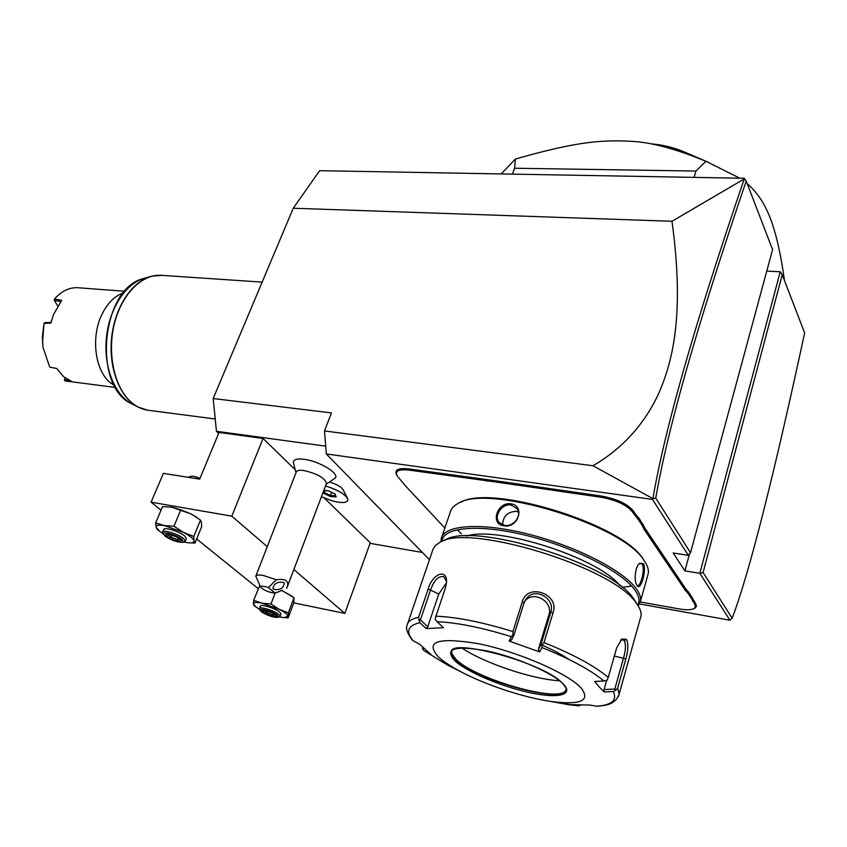 <?xml version="1.0" encoding="UTF-8"?>
<svg xmlns="http://www.w3.org/2000/svg" width="847" height="847" viewBox="0 0 847 847"><rect width="100%" height="100%" fill="white"/><g stroke="black" fill="none" stroke-linecap="round" stroke-linejoin="round"><path stroke-width="1.27" d="M218.664 433.368L216.44 431.292L213.179 398.535L293.242 208.235L319.647 170.692L744.164 178.272L746.196 181.067C697.642 323.639 667.5 429.323 655.758 498.11L690.517 552.752L772.58 249.611L746.196 181.067M782.236 274.714L703.095 572.519L699.844 573.324L729.902 620.205L732.168 618.225C749.002 573.917 773.152 478.82 804.65 332.945L782.236 274.714L780.235 271.781L766.768 271.093M429.482 559.772L326.317 453.95L652.476 499.412L652.921 498.65L592.985 465.734C621.804 448.984 643.455 425.438 657.95 395.094C672.274 362.908 684.969 316.651 671.989 221.268L744.629 178.728M671.989 221.268L293.242 208.235M213.179 398.535L331.452 412.913L324.507 430.943L592.985 465.734M325.703 446.157L216.44 431.292M422.346 552.466L370.065 543.34M263.036 438.45L231.824 516.162L151.094 502.186L163.376 473.367L199.67 479.137L219.045 432.446L263.036 438.45L294.47 469.026M324.242 497.983L370.277 542.768L344.835 613.397L293.856 569.533M347.842 500.524L347.471 498.184L342.971 489.545C340.992 486.771 336.81 484.368 330.436 482.314L330.203 482.25M334.904 478.417L335.285 478.015C339.732 473.579 319.277 461.139 304.285 459.307C297.043 458.418 293.401 459.466 293.38 462.441L295.984 472.753M326.317 453.95L324.507 430.943M780.235 271.781L699.844 573.324L684.916 570.867L689.479 554.023M652.476 499.412L688.357 555.399L673.153 552.985L684.916 570.867M729.902 620.205L639.591 603.985M396.555 474.775C394.289 469.778 398.397 467.83 408.868 468.92L494.976 480.694L495.114 481.911L408.942 470.096C398.852 469.037 394.893 470.911 397.074 475.718L404.75 485.077L444.844 528.062M634.731 515.421L635.853 514.701L639.443 518.84L638.342 519.603L632.01 511.397C626.145 504.664 615.854 499.952 601.105 497.253L601.074 495.982L494.976 480.694M601.074 495.982C616.383 498.788 627.066 503.679 633.143 510.667L635.853 514.701M685.975 589.184L689.034 592.646L688.018 593.323L684.937 589.83L685.975 589.184L645.075 528.401L639.443 518.84M640.353 601.984L679.305 608.951C686.377 610.147 691.311 610.009 694.117 608.527L695.482 606.759L694.762 604.387L695.779 603.752L689.034 592.646M695.779 603.752L696.446 606.516L694.18 608.495M703.095 572.519L732.168 618.225M688.357 555.399L690.517 552.752M652.963 498.777L655.758 498.11M743.973 179.723C695.059 322.855 664.704 429.164 652.921 498.65M506.982 482.377L506.961 483.584L495.114 481.911M601.105 497.253L506.961 483.584M643.318 524.611L642.174 525.288L638.342 519.603M684.937 589.83L643.964 529.11L642.174 525.288M692.253 597.431L691.205 598.046L688.018 593.323M694.762 604.387L691.205 598.046M644.429 561.021L643.233 559.189C622.778 524.198 491.313 483.859 460.832 502.25M638.246 605.965L640.533 601.031L648.283 573.451C648.844 569.724 647.5 565.489 644.239 560.746L644.144 560.598C623.053 524.494 486.411 483.425 457.962 503.542C453.579 505.839 450.996 508.772 450.212 512.329L441.192 538.766L441.033 541.868M637.071 585.573L636.986 585.436C633.789 581.497 634.985 566.145 639.771 563.266L643.286 563.626C647.055 569.152 640.671 591.884 637.071 585.573L636.711 584.991M640.533 601.031C641.063 597.431 639.623 593.302 636.213 588.633C622.937 570.137 574.721 545.606 527.3 533.885C479.826 522.027 443.659 525.055 441.192 538.766M510.921 503.827C525.542 505.733 518.131 528.803 503.796 525.765C489.778 524.261 497.305 501.551 510.921 503.827L510.974 505.024L516.702 508.338C522.737 515.304 513.483 527.3 504.378 525.331L499.042 522.398C493.483 516.278 501.943 503.298 510.974 505.024M457.751 530.233L461.371 533.906M622.174 587.394L631.555 585.986M637.759 605.192C640.152 601.01 639.093 595.833 634.604 589.65C621.285 571.122 572.381 546.506 525.024 535.124C477.602 523.594 442.579 527.321 441.838 541.529M466.676 536.035C497.581 525.563 599.115 558.035 619.856 585.595M635.557 601.709L633.418 598.49C611.185 563.244 470.191 520.841 444.453 540.513L444.029 540.746M418.566 617.304L419.879 622.683C407.841 625.51 405.522 631.47 412.944 640.576L412.076 639.866C407.28 633.249 405.618 628.368 407.079 625.245C407.788 621.454 411.61 618.808 418.566 617.304L428.18 589.025C432.012 574.626 446.602 567.638 446.602 581.677L445.586 587.426L435.94 616.203C456.671 617.018 482.335 622.143 512.954 631.587L522.281 601.783C527.416 582.429 559.92 593.885 553.091 612.646L543.996 642.587C573.175 654.339 594.605 665.943 608.273 677.409L616.658 647.87L621.825 639.072L626.357 639.263C628.506 643.529 628.336 650.094 625.838 658.934L617.664 688.092L619.136 694.169L641.01 615.938C641.465 612.677 640.29 608.961 637.484 604.79L636.468 603.371C613.408 566.759 465.702 522.292 439.233 542.747L435.284 545.659L433.039 549.174L407.693 623.445M608.273 677.409L606.96 680.342L603.953 680.988C590.666 669.998 569.999 658.839 541.942 647.532L541.974 645.223L543.996 642.587M620.502 640.29L622.873 639.75L624.186 640.618C626.018 644.292 625.817 650.041 623.572 657.886L614.816 689.013L604.059 689.553L606.653 680.448M422.812 647.415L422.558 648.908L424.072 650.687L447.46 665.001L456.787 669.702M423.913 648.463L423.14 648.029L422.558 648.908M512.954 631.587L512.964 634.932L511.302 636.669C481.848 627.574 457.105 622.587 437.073 621.687L443.415 627.701L426.136 628.59L427.746 626.812L420.419 619.877L418.916 620.279M420.419 619.877L430.668 589.65C434.215 580.068 438.577 575.716 443.764 576.606L446.602 581.645M437.073 621.687L435.146 619.295L435.94 616.203M541.942 647.532L539.666 651.925L509.174 641.094L511.599 639.951L514.087 634.742L512.964 634.932M514.087 634.742L524.018 602.948L526.58 598.353C535.611 586.727 555.674 598.914 550.741 612.37L541.032 644.292L541.974 645.223M539.666 651.925L538.364 649.448L548.867 614.975C553.652 601.624 533.472 590.02 524.844 601.095L526.58 598.353M541.032 644.292L538.364 649.448M597.601 706.25L596.891 706.229C611.926 705.064 617.389 700.151 613.302 691.491L604.133 691.946L599.348 687.065L594.658 681.475L603.953 680.988M581.169 688.039C568.03 673.439 518.269 651.788 478.936 643.794C437.592 636.912 424.199 641.401 438.767 657.251C443.86 661.835 451.207 666.653 460.789 671.713C485.998 685.085 524.113 697.684 551.45 701.528C580.894 705.202 590.804 700.713 581.169 688.039M412.944 640.576L419.678 644.281L431.102 654.615L424.421 650.909M426.136 628.59L419.879 622.683M509.174 641.094L511.302 636.669M613.302 691.491L615.758 690.284L617.664 688.092M604.133 691.946L604.059 689.553M614.816 689.013L615.758 690.284M548.898 701.136L567.913 704.577L578.099 705.795L580.597 705.35M578.003 705.784L571.079 704.63L589.904 705.064L596.891 706.229M451.716 651.227L451.8 653.619L456.152 659.527C475.231 678.871 557.961 702.936 565.447 690.771L566.008 689.776M559.496 680.787C531.747 679.125 484.632 663.233 461.816 648.008M541.646 644.906C552.678 649.713 561.752 654.54 568.845 659.4M427.746 626.812L438.778 594.022L446.56 582.725M639.019 563.954L640.967 563.393L642.217 564.303C645.34 568.496 640.787 586.759 637.547 585.436L636.595 584.769M518.364 511.98L516.119 511.334C507.406 511.863 502.927 516.384 502.663 524.896M267.271 546.664L231.824 516.162M344.835 613.397L293.803 602.873L294.047 597.675L281.839 590.444M258.208 588.644L196.652 538.957M161.036 510.212L151.094 502.186M197.012 517.517L191.104 513.938L171.348 507.078M292.204 596.288L281.744 590.486M187.611 542.715L194.969 543.065L193.963 540.81L193.794 536.447L183.481 532.403L173.974 526.231L180.803 509.83L172.068 507.194L162.539 506.644L155.679 522.895L156.113 527.353L157.404 529.703L163.048 533.674M173.974 526.231L164.35 525.595L155.679 522.895M193.794 536.447L200.495 520.09L191.104 513.938L180.803 509.83M194.969 543.065L201.565 526.919L201.459 522.504L200.495 520.09M183.82 542.038L188.542 542.821C192.343 543.118 194.143 542.451 193.963 540.81C193.338 538.565 189.844 535.759 183.481 532.403L164.35 525.595C158.527 524.632 155.784 525.214 156.113 527.353L159.755 531.461M162.592 532.138L163.672 529.566C163.895 526.728 179.172 531.313 184.508 535.844L186.372 538.533L185.313 541.106L183.259 542.26C178.262 542.715 172.174 540.682 165.017 536.162L162.592 532.138C162.804 529.311 178.103 533.906 183.45 538.427L185.313 541.106M163.386 534.415C161.078 530.667 176.568 534.743 182.031 539.348L183.259 542.26M181.554 540.619L177.065 537.062L168.966 534.182L165.44 534.88L169.951 538.438L177.976 541.286L181.554 540.619L180.76 539.994M177.976 541.286L177.69 539.581L179.638 539.211M169.951 538.438L171.009 537.199L177.69 539.581L178.294 538.141M165.44 534.88L169.326 534.341M171.825 535.23L171.009 537.199L167.78 534.658M259.828 585.341L253.666 600.385L253.444 603.932L253.952 605.541L259.669 609.469M283.629 617.59L288.202 617.812L288.372 612.804L279.33 609.374L270.976 603.996L261.914 603.149L253.666 600.385M270.976 603.996L275.116 593.144M288.372 612.804L294.047 597.675M288.202 617.812L293.803 602.863M279.298 616.934L284.105 617.622L287.927 616.277C287.758 614.562 284.899 612.265 279.33 609.374L261.914 603.149C256.387 602.058 253.56 602.323 253.444 603.932L256.122 607.172M259.436 608.601L260.347 606.23C260.4 603.752 275.137 608.146 279.648 612L281.003 613.937L280.103 616.32L278.367 617.336C273.666 617.685 267.991 615.833 261.352 611.788L259.436 608.601C259.478 606.134 274.227 610.539 278.737 614.393L280.103 616.32M260.177 610.539C258.123 607.373 272.893 611.354 277.456 615.218L278.367 617.336M276.715 616.129L273.03 613.207L265.662 610.571L262.041 610.867L265.746 613.789L273.052 616.404L276.715 616.129L275.984 615.557M273.052 616.404L272.84 614.88L274.82 614.731M265.746 613.789L266.741 612.699L272.84 614.88L273.337 613.556M262.041 610.867L265.894 610.687M267.324 611.195L266.741 612.699L264.349 610.814M199.956 478.46C195.668 476.543 192.544 475.866 190.575 476.406L188.14 477.306M347.471 498.184C344.231 493.695 337.371 489.757 326.889 486.379L325.492 485.987M325.47 486.019L326.878 486.411C340.198 490.953 347.206 495.601 347.895 500.355C346.434 503.118 341.023 503.224 331.675 500.693L321.437 496.681M323.099 492.308L323.395 493.187L330.266 496.49L336.185 496.945L334.893 493.917M335.253 494.087L328.456 490.826M336.185 496.945L334.872 493.949M330.266 496.49L330.415 495.453L335.497 495.844M323.395 493.187L324.348 492.541L330.415 495.453L331.579 492.372M325.079 490.593L324.348 492.541L323.713 490.688M326.391 483.616L326.497 483.319C324.75 477.952 317.254 473.695 304.02 470.551C299.446 469.937 296.852 470.445 296.249 472.075L255.805 576.193C256.281 574.891 258.833 574.668 263.459 575.526L276.334 579.761L268.393 587.574C263.057 585.849 260.495 585.753 260.728 587.257C264.37 590.56 269.187 592.519 275.19 593.133L268.393 587.574M260.728 587.257L255.805 576.193M282.379 590.221L275.19 593.133M286.625 588.326L287.451 586.452C288.827 580.735 285.121 578.512 276.334 579.761M283.819 582.567L284.391 583.297C283.279 588.464 279.658 590.444 273.517 589.247L272.925 588.496C274.068 583.318 277.7 581.349 283.819 582.567M747.181 183.651C757.144 192.1 764.989 203.979 770.696 219.278C776.424 234.778 781.008 255.169 784.449 280.452M694.064 177.383L695.969 171.052L705.9 161.279L739.802 178.198M512.467 174.133L514.574 168.235L695.969 171.052M501.17 173.931L515.442 159.024L514.574 168.235M515.442 159.024C572.519 142.815 598.998 139.363 632.18 141.364C651.671 142.402 676.245 149.04 705.9 161.279M651.65 143.863C663.317 144.911 674.604 147.78 685.509 152.46L708.611 162.412M123.376 292.935C114.483 296.037 107.273 303.321 101.746 314.777C90.873 337.127 94.959 369.948 109.771 382.251L114.419 385.586M42.509 342.612L44.033 323.268L50.82 323.152L50.979 322.474L44.902 322.591L44.033 323.268L42.371 337.064L42.996 347.312L49.719 367.122L56.664 368.466L63.631 376.724L72.016 381.637L64.891 380.906L115.488 387.471M124.784 291.294L78.697 287.779C69.878 287.059 61.799 290.807 54.452 299.012L61.757 300.293L53.488 314.629L50.82 323.152M57.755 305.936L54.335 300.452L54.452 299.012M60.74 301.553L54.335 300.452M51.614 320.155L50.979 322.463M68.596 380.134L64.446 379.7L64.891 380.906M64.446 379.7L64.933 377.773M408.942 470.096L408.868 468.92M487.173 481.149L487.12 479.942M515.675 485.172L515.622 483.955M632.01 511.397L633.143 510.667M643.964 529.11L645.075 528.401M692.602 601.179L693.619 600.544M626.357 639.263L624.186 640.618M625.838 658.934L614.34 656.023M597.326 706.271C603.943 705.456 615.123 705.53 619.136 694.169L618.554 696.245M428.18 589.025L438.778 594.022M522.281 601.783L524.018 602.948M553.091 612.646L550.741 612.37L548.867 614.975M454.754 660.702C466.655 671.745 500.323 686.155 528.57 692.401C556.955 698.807 574.277 695.451 563.499 684.217C553.176 673.079 515.791 656.859 486.009 650.718C454.458 645.34 444.04 648.664 454.754 660.702M451.822 651.036L451.493 652.021C451.186 654.17 452.7 656.796 456.035 659.898C476.279 680.512 565.828 705.106 566.071 689.437C566.421 688.569 565.394 686.726 563.001 683.931C546.019 663.021 448.772 637.325 451.493 652.021L451.62 651.629M643.286 563.626L642.217 564.303M503.796 525.765L504.378 525.331M328.34 490.762L323.808 490.424M262.157 282.125L161.968 275.36C142.592 273.369 121.788 293.718 114.398 323.692C106.902 353.601 114.419 387.598 131.073 402.113C136.123 406.539 141.565 409.217 147.42 410.149L215.223 419M143.207 409.154L137.807 406.931C119.893 397.709 108.31 368.011 111.666 337.392C114.917 306.762 132.513 280.706 151.909 276.143L156.176 275.413M161.968 275.36L151.909 276.143L145.366 278.007C126.584 282.432 109.623 307.482 106.5 336.926C103.27 366.349 114.451 394.924 131.783 403.85L137.807 406.931L147.42 410.149M130.364 401.669L130.925 401.976M695.101 608.051L694.117 608.527M621.825 639.072L620.83 639.94M424.072 650.687L447.46 665.001L460.789 671.713M551.45 701.528L578.099 705.795M451.8 653.619L451.61 652.751M637.484 604.79L634.403 599.867M639.771 563.266L638.956 563.996M644.239 560.746L643.328 559.327M181.099 540.365L176.907 537.04L169.156 534.288M285.27 617.717L284.105 617.622M276.302 615.896L272.872 613.175L265.799 610.645M335.052 494.045L328.382 490.837L323.787 490.498M335.285 478.015L326.137 484.283M287.451 586.452L326.497 483.319M143.122 278.642C101.121 288.827 92.259 386.814 131.783 403.85"/></g></svg>
